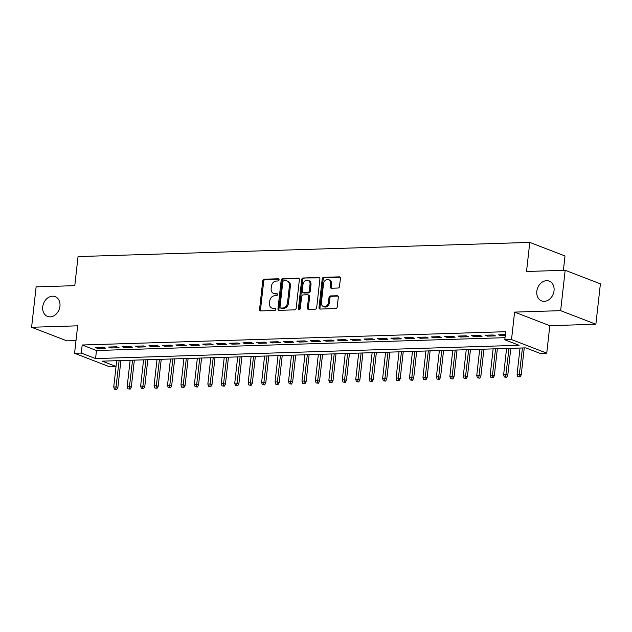 <?xml version="1.0" encoding="UTF-8"?>
<svg xmlns="http://www.w3.org/2000/svg" width="632" height="632" viewBox="0 0 632 632"><rect width="100%" height="100%" fill="white"/><g stroke="black" fill="none" stroke-linecap="round" stroke-linejoin="round"><path stroke-width="0.95" d="M279.075 279.85A1.138 0.901 -68.9 0 0 278.278 278.767L264.255 279.21A1.627 1.28 -68.9 0 0 262.754 280.837L259.555 309.38A1.627 1.28 -68.9 0 0 260.7 310.92L274.715 310.486A1.138 0.901 -68.9 0 0 274.967 308.266L273.15 308.321A5.206 4.1 -68.9 0 1 271.847 308.1A5.206 4.1 -68.9 0 1 269.501 303.376L269.769 300.998A5.206 4.1 -68.9 0 1 274.557 295.792L276.374 295.737A1.138 0.901 -68.9 0 0 276.618 293.517L274.809 293.572A5.206 4.1 -68.9 0 1 273.506 293.351A5.206 4.1 -68.9 0 1 271.152 288.627L271.42 286.249A5.206 4.1 -68.9 0 1 276.216 281.043L278.025 280.987A1.138 0.901 -68.9 0 0 279.075 279.85M536.829 291.281A10.61 8.358 -68.9 0 0 541.616 300.911A10.61 8.358 -68.9 0 0 554.035 290.744A10.61 8.358 -68.9 0 0 549.248 281.114A10.61 8.358 -68.9 0 0 536.829 291.281M42.739 306.797A10.61 8.358 -68.9 0 0 47.526 316.419A10.61 8.358 -68.9 0 0 59.945 306.251A10.61 8.358 -68.9 0 0 55.158 296.629A10.61 8.358 -68.9 0 0 42.739 306.797M338.025 288.034A1.627 1.28 -68.9 0 0 339.518 286.407L340.419 278.396A1.627 1.28 -68.9 0 0 339.281 276.848L323.702 277.337A1.627 1.28 -68.9 0 0 322.209 278.965L319.01 307.515A1.627 1.28 -68.9 0 0 320.148 309.056L335.718 308.566A1.627 1.28 -68.9 0 0 337.219 306.939L338.302 297.269A1.627 1.28 -68.9 0 0 337.164 295.721L330.497 295.934A1.627 1.28 -68.9 0 0 328.995 297.561L328.458 302.357A4.353 3.429 -68.9 0 1 323.363 306.528A4.353 3.429 -68.9 0 1 321.404 302.578L323.505 283.784A4.353 3.429 -68.9 0 1 328.608 279.613A4.353 3.429 -68.9 0 1 330.568 283.563L330.22 286.699A1.627 1.28 -68.9 0 0 331.358 288.239L338.025 288.034M565.174 270.267L600.4 283.855L595.873 324.24L560.647 310.66L565.174 270.267L526.519 271.483L529.782 242.404L78.044 256.584L74.781 285.664L36.127 286.873L31.6 327.265L77.649 325.82L74.568 353.288L81.291 353.075L82.192 344.993L505.703 331.705L504.794 339.779L511.517 339.566L546.743 353.154L540.02 353.367L525.737 347.861L102.234 361.149L116.043 366.473M560.647 310.66L514.598 312.105L511.517 339.566M299.378 279.684A1.627 1.28 -68.9 0 0 298.233 278.143L282.662 278.625A1.627 1.28 -68.9 0 0 281.169 280.252L277.962 308.803A1.627 1.28 -68.9 0 0 279.107 310.344L294.678 309.854A1.627 1.28 -68.9 0 0 296.179 308.226L299.378 279.684M303.186 277.985L318.757 277.495A1.627 1.28 -68.9 0 1 319.895 279.044L316.695 307.587A1.627 1.28 -68.9 0 1 315.202 309.214L308.535 309.419A1.627 1.28 -68.9 0 1 307.397 307.879L308.692 296.297A1.627 1.28 -68.9 0 0 307.547 294.757L303.131 294.891A1.627 1.28 -68.9 0 0 301.63 296.519L300.279 308.574A1.138 0.901 -68.9 0 1 298.43 308.629L301.685 279.613A1.627 1.28 -68.9 0 1 303.186 277.985L319.587 277.867M31.6 327.265L66.826 340.853L75.998 340.561M103.214 347.213L95.148 347.466L97.526 348.39L105.591 348.137L103.214 347.213M116.659 346.794L108.593 347.047L110.971 347.963L119.037 347.711L116.659 346.794M130.105 346.368L122.039 346.628L124.417 347.545L132.483 347.292L130.105 346.368M143.551 345.949L135.485 346.202L137.863 347.118L145.929 346.865L143.551 345.949M156.997 345.53L148.923 345.783L151.309 346.699L159.375 346.447L156.997 345.53M170.435 345.104L162.369 345.356L164.755 346.273L172.82 346.02L170.435 345.104M183.88 344.685L175.815 344.938L178.192 345.854L186.258 345.601L183.88 344.685M197.326 344.258L189.26 344.511L191.638 345.435L199.704 345.183L197.326 344.258M210.772 343.84L202.706 344.092L205.084 345.009L213.15 344.756L210.772 343.84M224.218 343.421L216.152 343.674L218.53 344.59L226.596 344.337L224.218 343.421M237.664 342.994L229.59 343.247L231.976 344.163L240.042 343.911L237.664 342.994M251.102 342.576L243.036 342.828L245.421 343.745L253.487 343.492L251.102 342.576M264.547 342.149L256.481 342.402L258.859 343.318L266.933 343.065L264.547 342.149M277.993 341.73L269.927 341.983L272.305 342.9L280.371 342.647L277.993 341.73M291.439 341.304L283.373 341.557L285.751 342.481L293.817 342.228L291.439 341.304M304.885 340.885L296.819 341.138L299.197 342.054L307.263 341.801L304.885 340.885M318.331 340.466L310.265 340.719L312.643 341.635L320.708 341.383L318.331 340.466M331.776 340.04L323.702 340.293L326.088 341.209L334.154 340.956L331.776 340.04M345.214 339.621L337.148 339.874L339.534 340.79L347.6 340.537L345.214 339.621M358.66 339.194L350.594 339.447L352.972 340.364L361.038 340.111L358.66 339.194M372.106 338.776L364.04 339.029L366.418 339.945L374.484 339.692L372.106 338.776M385.552 338.349L377.486 338.602L379.864 339.526L387.93 339.273L385.552 338.349M398.997 337.93L390.932 338.183L393.309 339.1L401.375 338.847L398.997 337.93M412.443 337.512L404.377 337.764L406.755 338.681L414.821 338.428L412.443 337.512M425.881 337.085L417.815 337.338L420.201 338.254L428.267 338.002L425.881 337.085M439.327 336.666L431.261 336.919L433.639 337.836L441.713 337.583L439.327 336.666M452.773 336.24L444.707 336.493L447.085 337.417L455.151 337.156L452.773 336.24M466.219 335.821L458.153 336.074L460.531 336.99L468.596 336.738L466.219 335.821M479.664 335.395L471.598 335.647L473.976 336.572L482.042 336.319L479.664 335.395M493.11 334.976L485.044 335.229L487.422 336.145L495.488 335.892L493.11 334.976M82.192 344.993L96.475 350.507L505.031 337.678M505.379 334.589L498.482 334.81L500.868 335.726L505.268 335.584M563.396 270.322L565.008 255.984L529.782 242.404M514.598 312.105L549.824 325.685L595.873 324.24M549.824 325.685L546.743 353.154M116.019 366.671L109.794 366.868L74.568 353.288M81.291 353.075L95.566 358.581L519.077 345.285L504.794 339.779M96.475 350.507L95.566 358.581M97.526 348.39L97.636 347.387M110.971 347.963L111.082 346.968M124.417 347.545L124.528 346.549M137.863 347.118L137.974 346.123M151.309 346.699L151.419 345.704M164.755 346.273L164.865 345.277M178.192 345.854L178.311 344.859M191.638 345.435L191.749 344.44M205.084 345.009L205.195 344.013M218.53 344.59L218.64 343.595M231.976 344.163L232.086 343.168M245.421 343.745L245.532 342.749M258.859 343.318L258.978 342.323M272.305 342.9L272.416 341.904M285.751 342.481L285.862 341.485M299.197 342.054L299.307 341.059M312.643 341.635L312.753 340.64M326.088 341.209L326.199 340.214M339.534 340.79L339.645 339.795M352.972 340.364L353.091 339.368M366.418 339.945L366.528 338.95M379.864 339.526L379.974 338.531M393.309 339.1L393.42 338.104M406.755 338.681L406.866 337.685M420.201 338.254L420.312 337.259M433.639 337.836L433.757 336.84M447.085 337.417L447.195 336.414M460.531 336.99L460.641 335.995M473.976 336.572L474.087 335.576M487.422 336.145L487.533 335.15M500.868 335.726L500.978 334.731M273.506 293.351L274.454 293.722A5.206 4.1 -68.9 0 0 275.757 293.935L274.809 293.572M277.282 293.888L275.757 293.935M271.847 308.1L272.803 308.471A5.206 4.1 -68.9 0 0 274.106 308.685L273.15 308.321M275.631 308.637L274.106 308.685M278.941 279.147L265.203 279.573A1.627 1.28 -68.9 0 0 263.71 281.2L260.51 309.743A1.627 1.28 -68.9 0 0 260.818 310.92M299.062 278.514L283.618 278.996A1.627 1.28 -68.9 0 0 282.117 280.624L278.917 309.167A1.627 1.28 -68.9 0 0 279.226 310.344M283.863 280.805A1.138 0.901 -68.9 0 0 282.82 281.943L280.008 307.002A1.138 0.901 -68.9 0 0 280.805 308.076L282.717 308.021A5.206 4.1 -68.9 0 0 287.513 302.815L289.432 285.688A5.206 4.1 -68.9 0 0 287.086 280.964A5.206 4.1 -68.9 0 0 285.783 280.742L283.863 280.805M280.521 308.029L281.477 308.4A1.138 0.901 -68.9 0 0 281.761 308.448L280.805 308.076M287.086 280.964L288.034 281.327A5.206 4.1 -68.9 0 1 290.388 286.051L288.461 303.178A5.206 4.1 -68.9 0 1 283.673 308.384L281.761 308.448M307.958 294.82L308.906 295.191A1.627 1.28 -68.9 0 1 309.641 296.669L308.345 308.242A1.627 1.28 -68.9 0 0 308.653 309.419M304.134 278.349A1.627 1.28 -68.9 0 0 302.641 279.976L299.386 309.001A1.138 0.901 -68.9 0 0 299.497 309.664M310.036 284.289A4.353 3.429 -68.9 0 0 308.076 280.339A4.353 3.429 -68.9 0 0 302.981 284.511L302.238 291.131A1.627 1.28 -68.9 0 0 303.376 292.671L307.8 292.537A1.627 1.28 -68.9 0 0 309.293 290.91L310.036 284.289L310.991 284.653A4.353 3.429 -68.9 0 0 309.024 280.703L308.076 280.339M302.973 292.608L303.921 292.972A1.627 1.28 -68.9 0 0 304.332 293.043L303.376 292.671M310.991 284.653L310.249 291.273A1.627 1.28 -68.9 0 1 308.748 292.9L304.332 293.043M328.608 279.613L329.556 279.984A4.353 3.429 -68.9 0 1 331.524 283.934L331.168 287.062A1.627 1.28 -68.9 0 0 331.484 288.239M323.363 306.528L324.319 306.891A4.353 3.429 -68.9 0 0 329.414 302.72L328.458 302.357M337.994 296.092L331.452 296.297A1.627 1.28 -68.9 0 0 329.951 297.925L329.414 302.72M340.111 277.219L324.658 277.709A1.627 1.28 -68.9 0 0 323.157 279.336L319.958 307.879A1.627 1.28 -68.9 0 0 320.266 309.056M114.424 389.233L116.715 389.557L114.424 389.233L113.736 387.005L116.162 386.926L117.868 387.59L120.902 360.564M115.767 389.193L119.108 360.619M113.736 387.005L116.691 360.698M117.868 387.59L116.715 389.557M127.869 388.806L130.16 389.138L127.869 388.806L127.182 386.579L129.6 386.507L131.314 387.163L134.347 360.145M129.212 388.767L132.554 360.201M127.182 386.579L130.137 360.28M131.314 387.163L130.16 389.138M141.307 388.388L143.606 388.712L141.307 388.388L140.628 386.16L143.045 386.081L144.76 386.745L147.793 359.719M142.658 388.348L146 359.782M140.628 386.16L143.575 359.853M144.76 386.745L143.606 388.712M154.753 387.969L157.052 388.293L154.753 387.969L154.074 385.733L156.491 385.662L158.205 386.318L161.239 359.3M156.096 387.922L159.446 359.355M154.074 385.733L157.02 359.434M158.205 386.318L157.052 388.293M168.199 387.542L170.498 387.866L168.199 387.542L167.52 385.315L169.937 385.236L171.651 385.899L174.685 358.881M169.542 387.503L172.884 358.937M167.52 385.315L170.466 359.008M171.651 385.899L170.498 387.866M181.645 387.124L183.944 387.448L181.645 387.124L180.957 384.888L183.383 384.817L185.097 385.473L188.123 358.455M182.988 387.076L186.329 358.51M180.957 384.888L183.912 358.589M185.097 385.473L183.944 387.448M195.09 386.697L197.382 387.021L195.09 386.697L194.403 384.469L196.829 384.39L198.543 385.054L201.569 358.036M196.434 386.658L199.775 358.091M194.403 384.469L197.358 358.162M198.543 385.054L197.382 387.021M208.536 386.278L210.827 386.602L208.536 386.278L207.849 384.051L210.274 383.972L211.981 384.635L215.014 357.609M209.879 386.239L213.221 357.665M207.849 384.051L210.804 357.744M211.981 384.635L210.827 386.602M221.974 385.852L224.273 386.184L221.974 385.852L221.295 383.624L223.712 383.553L225.427 384.209L228.46 357.191M223.325 385.812L226.667 357.246M221.295 383.624L224.242 357.325M225.427 384.209L224.273 386.184M235.42 385.433L237.719 385.757L235.42 385.433L234.741 383.205L237.158 383.126L238.872 383.79L241.906 356.764M236.771 385.394L240.113 356.827M234.741 383.205L237.687 356.898M238.872 383.79L237.719 385.757M248.866 385.014L251.165 385.338L248.866 385.014L248.186 382.779L250.604 382.708L252.318 383.363L255.352 356.345M250.209 384.967L253.558 356.401M248.186 382.779L251.133 356.48M252.318 383.363L251.165 385.338M262.312 384.588L264.611 384.912L262.312 384.588L261.632 382.36L264.05 382.281L265.764 382.945L268.79 355.927M263.655 384.548L266.996 355.982M261.632 382.36L264.579 356.053M265.764 382.945L264.611 384.912M275.757 384.169L278.056 384.493L275.757 384.169L275.07 381.933L277.495 381.862L279.21 382.526L282.235 355.5M277.1 384.122L280.442 355.555M275.07 381.933L278.025 355.634M279.21 382.526L278.056 384.493M289.203 383.743L291.494 384.066L289.203 383.743L288.516 381.515L290.941 381.436L292.656 382.099L295.681 355.081M290.546 383.703L293.888 355.137M288.516 381.515L291.471 355.208M292.656 382.099L291.494 384.066M302.649 383.324L304.94 383.648L302.649 383.324L301.962 381.096L304.379 381.017L306.093 381.681L309.127 354.655M303.992 383.284L307.334 354.71M301.962 381.096L304.916 354.789M306.093 381.681L304.94 383.648M316.087 382.905L318.386 383.229L316.087 382.905L315.408 380.669L317.825 380.598L319.539 381.254L322.573 354.236M317.438 382.858L320.78 354.291M315.408 380.669L318.354 354.37M319.539 381.254L318.386 383.229M329.533 382.478L331.832 382.802L329.533 382.478L328.853 380.251L331.271 380.172L332.985 380.835L336.019 353.809M330.876 382.439L334.225 353.873M328.853 380.251L331.8 353.944M332.985 380.835L331.832 382.802M342.978 382.06L345.277 382.384L342.978 382.06L342.299 379.824L344.717 379.753L346.431 380.409L349.464 353.391M344.322 382.012L347.663 353.446M342.299 379.824L345.246 353.525M346.431 380.409L345.277 382.384M356.424 381.633L358.723 381.957L356.424 381.633L355.745 379.405L358.162 379.326L359.877 379.99L362.902 352.972M357.767 381.594L361.109 353.027M355.745 379.405L358.692 353.098M359.877 379.99L358.723 381.957M369.87 381.215L372.169 381.538L369.87 381.215L369.183 378.987L371.608 378.908L373.322 379.571L376.348 352.545M371.213 381.167L374.555 352.601M369.183 378.987L372.137 352.68M373.322 379.571L372.169 381.538M383.316 380.788L385.607 381.12L383.316 380.788L382.629 378.56L385.054 378.481L386.76 379.145L389.794 352.127M384.659 380.748L388.001 352.182M382.629 378.56L385.583 352.253M386.76 379.145L385.607 381.12M396.762 380.369L399.053 380.693L396.762 380.369L396.074 378.141L398.492 378.062L400.206 378.726L403.24 351.7M398.105 380.33L401.446 351.755M396.074 378.141L399.029 351.834M400.206 378.726L399.053 380.693M410.2 379.951L412.498 380.274L410.2 379.951L409.52 377.715L411.938 377.644L413.652 378.299L416.686 351.281M411.551 379.903L414.892 351.337M409.52 377.715L412.467 351.416M413.652 378.299L412.498 380.274M423.645 379.524L425.944 379.848L423.645 379.524L422.966 377.296L425.383 377.217L427.098 377.881L430.131 350.855M424.988 379.484L428.338 350.918M422.966 377.296L425.913 350.989M427.098 377.881L425.944 379.848M437.091 379.105L439.39 379.429L437.091 379.105L436.412 376.87L438.829 376.798L440.543 377.454L443.569 350.436M438.434 379.058L441.776 350.491M436.412 376.87L439.358 350.57M440.543 377.454L439.39 379.429M450.537 378.679L452.836 379.002L450.537 378.679L449.85 376.451L452.275 376.372L453.989 377.035L457.015 350.017M451.88 378.639L455.222 350.073M449.85 376.451L452.804 350.144M453.989 377.035L452.836 379.002M463.983 378.26L466.274 378.584L463.983 378.26L463.296 376.032L465.721 375.953L467.435 376.617L470.461 349.591M465.326 378.213L468.668 349.646M463.296 376.032L466.25 349.725M467.435 376.617L466.274 378.584M477.429 377.833L479.72 378.165L477.429 377.833L476.741 375.606L479.159 375.527L480.873 376.19L483.907 349.172M478.772 377.794L482.113 349.227M476.741 375.606L479.696 349.306M480.873 376.19L479.72 378.165M490.867 377.415L493.165 377.738L490.867 377.415L490.187 375.187L492.604 375.108L494.319 375.771L497.352 348.745M492.217 377.375L495.559 348.801M490.187 375.187L493.134 348.88M494.319 375.771L493.165 377.738M504.312 376.996L506.611 377.32L504.312 376.996L503.633 374.76L506.05 374.689L507.765 375.345L510.798 348.327M505.655 376.949L509.005 348.382M503.633 374.76L506.58 348.461M507.765 375.345L506.611 377.32M517.758 376.569L520.057 376.893L517.758 376.569L517.079 374.342L519.496 374.262L521.21 374.926L524.244 347.908M519.101 376.53L522.443 347.963M517.079 374.342L520.025 348.035M521.21 374.926L520.057 376.893M278.807 278.973L278.278 278.767M275.497 308.463L274.967 308.266M277.148 293.722L276.618 293.517M260.51 309.743L259.555 309.38M263.71 281.2L262.754 280.837M265.203 279.573L264.255 279.21M278.917 309.167L277.962 308.803M282.117 280.624L281.169 280.252M283.618 278.996L282.662 278.625M298.991 278.428L298.233 278.143M283.673 308.384L282.717 308.021M288.461 303.178L287.513 302.815M290.388 286.051L289.432 285.688M319.516 277.788L318.757 277.495M308.345 308.242L307.397 307.879M309.641 296.669L308.692 296.297M299.386 309.001L298.43 308.629M302.641 279.976L301.685 279.613M308.748 292.9L307.8 292.537M310.249 291.273L309.293 290.91M331.168 287.062L330.22 286.699M331.524 283.934L330.568 283.563M329.951 297.925L328.995 297.561M331.452 296.297L330.497 295.934M337.915 296.013L337.164 295.721M319.958 307.879L319.01 307.515M323.157 279.336L322.209 278.965M324.658 277.709L323.702 277.337M340.032 277.14L339.281 276.848"/></g></svg>
